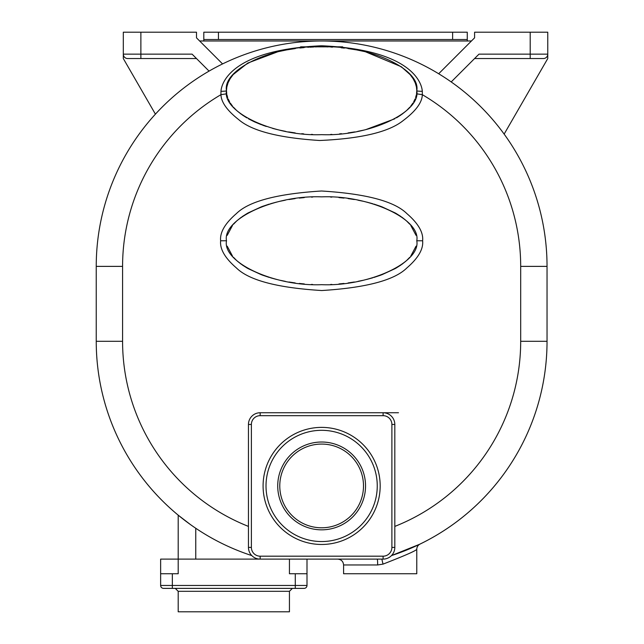 <?xml version="1.0" encoding="UTF-8"?>
<svg xmlns="http://www.w3.org/2000/svg" width="644" height="644" viewBox="0 0 644 644"><rect width="100%" height="100%" fill="white"/><g stroke="black" fill="none" stroke-linecap="round" stroke-linejoin="round"><path stroke-width="0.97" d="M203.81 40.983L203.81 39.517L467.262 39.517L467.262 40.983M452.627 39.517L452.627 32.2L467.262 32.2L467.262 39.517M452.627 32.2L203.81 32.2L203.81 39.517M179.909 516.56L178.195 515.16L178.195 573.748L172.342 573.748L172.342 588.383L304.073 588.383A2.93 2.93 0 0 0 306.995 585.452L160.638 585.452A2.93 2.93 0 0 0 163.56 588.383L172.342 588.383L163.56 588.383A2.93 2.93 0 0 1 160.638 585.452L160.638 559.113L383.108 559.113A11.713 11.713 0 0 0 394.812 547.4L394.812 424.452A11.713 11.713 0 0 0 383.108 412.748L398.475 412.748M391.463 555.595A225.4 225.4 0 0 0 547.038 341.288A225.4 225.4 0 0 1 419.711 544.236L391.463 555.595A225.4 225.4 0 0 0 547.038 341.288L547.038 266.383A225.4 225.4 0 0 0 321.638 40.983A225.4 225.4 0 0 0 96.238 266.383L96.238 341.288A225.4 225.4 0 0 0 251.804 555.595A225.4 225.4 0 0 1 96.238 341.288A225.4 225.4 0 0 0 178.195 515.16L190.439 524.57M419.437 544.413L420.065 544.059A5.852 5.852 45.8 0 0 416.773 549.324C415.847 550.805 404.609 555.74 383.059 564.112L383.277 564.039M381.924 559.113A5.852 0.443 -105.5 0 0 383.059 564.112L377.658 564.965A5.852 0.403 -90 0 0 377.255 559.113A5.852 0.403 90 0 1 377.658 564.965L343.59 564.965C343.244 561.407 341.288 559.459 337.738 559.113M306.995 559.113L340.177 559.113L306.995 559.113L306.995 573.748L289.438 573.748L289.438 559.113M191.429 525.279L191.743 525.496A225.4 225.4 0 0 1 190.149 524.369A225.4 225.4 0 0 0 191.743 525.496M192.604 526.108L195.76 528.265A225.4 225.4 0 0 1 192.604 526.108A225.4 225.4 0 0 0 195.76 528.265L195.76 559.113M195.486 528.088L192.701 526.172M190.061 524.297L188.869 523.435M187.718 522.598L187.098 522.131M186.591 521.761L185.367 520.835M184.884 520.465L183.991 519.78M182.437 518.573L180.272 516.85M394.812 526.406A199.052 199.052 0 0 0 520.69 341.288L520.69 266.383A199.052 199.052 0 0 0 422.327 94.676L416.539 93.799L416.773 90.748C421.023 69.021 368.706 44.871 321.638 46.835C274.561 44.871 222.244 69.021 226.495 90.748L226.728 93.799L220.94 94.676C221.23 102.203 227.091 110.47 238.522 119.478C251.554 130.869 278.602 137.872 319.657 140.497C361.236 138.653 389.129 131.964 403.337 120.452C415.799 111.066 422.126 102.477 422.327 94.676L422.303 91.303C421.683 81.289 409.206 49.644 321.598 45.772C234.054 49.669 221.6 81.273 220.964 91.303L220.94 94.676A199.052 199.052 0 0 0 122.577 266.383L122.577 341.288A199.052 199.052 0 0 0 248.455 526.406M422.625 240.767C423.511 232.476 418.254 223.42 406.863 213.599C394.361 201.25 365.913 193.723 321.517 191.002C277.178 193.772 248.793 201.306 236.372 213.623C225.006 223.436 219.757 232.484 220.642 240.767C219.757 249.059 225.014 258.123 236.412 267.944C248.906 280.285 277.355 287.82 321.75 290.533C366.09 287.771 394.474 280.229 406.895 267.912C418.262 258.099 423.511 249.051 422.625 240.767L416.773 240.767C421.023 219.041 368.706 194.899 321.638 196.863C274.561 194.899 222.244 219.041 226.495 240.767C222.244 262.494 274.561 286.636 321.638 284.68C368.706 286.636 421.023 262.494 416.773 240.767M226.905 94.789L227.662 97.59M228.161 98.918L229.602 101.865M230.294 103.032L232.524 106.131M233.353 107.105L236.453 110.301M237.314 111.074L241.403 114.342M242.16 114.882L246.821 117.868M248.495 118.826L254.259 121.748M254.469 121.845L261.553 124.791M262.519 125.153L266.278 126.457M272.589 128.373L277.596 129.669M279.343 130.08L285.582 131.376M288.641 131.931L295.177 132.922M301.762 133.686L303.718 133.872M311.366 134.395L312.662 134.459M330.605 134.459L331.902 134.395M339.589 133.863L341.513 133.686M348.098 132.922L354.659 131.923M357.702 131.376L363.924 130.08M365.671 129.669L394.836 118.786M396.519 117.828L401.107 114.882M401.864 114.342L405.953 111.082M406.815 110.301L409.922 107.105M410.743 106.123L412.973 103.032M413.673 101.865L415.106 98.918M415.605 97.59L416.37 94.789M220.964 91.303A5.852 0.564 180 0 0 226.495 90.748C222.244 112.467 274.561 136.617 321.638 134.652C368.706 136.617 421.023 112.467 416.773 90.748L416.724 92.076M416.765 90.224L416.459 87.173M416.386 86.795L415.267 82.963M415.195 82.786L413.207 78.842M413.086 78.649L410.212 74.728M410.091 74.583L401.421 66.831M401.22 66.686L365.43 51.77M364.866 51.633L356.929 49.966M356.478 49.886L347.905 48.541M344.339 48.107L341.127 47.769M332.546 47.125L330.774 47.036M327.619 46.923L327.047 46.907M323.715 46.843L323.103 46.843M320.197 46.843L319.593 46.843M316.228 46.907L315.584 46.923M313.709 46.988L309.643 47.189M308.548 47.254L307.832 47.302M304.153 47.584L299.83 48.002M295.363 48.541L286.709 49.902M286.435 49.95L278.401 51.633M277.838 51.761L247.827 63.04M247.658 63.136L233.2 74.559M233.056 74.728L230.182 78.649M230.069 78.834L228.089 82.746M227.992 82.987L226.881 86.811M226.809 87.181L226.503 90.208M383.108 415.67L383.108 412.748L260.16 412.748A11.713 11.713 0 0 0 248.455 424.452L248.455 547.4A11.713 11.713 0 0 0 260.16 559.113L260.16 556.183L383.108 556.183L383.108 559.113A11.713 11.713 0 0 0 394.812 547.4L391.89 547.4L391.89 424.452A8.783 8.783 0 0 0 383.108 415.67L260.16 415.67A8.783 8.783 0 0 0 251.377 424.452L251.377 547.4A8.783 8.783 0 0 0 260.16 556.183M416.773 549.324L416.773 573.748L343.59 573.748L343.59 564.965M321.638 541.548A55.617 55.617 0 0 0 377.255 485.93A55.617 55.617 0 0 0 321.638 430.313A55.617 55.617 0 0 0 266.012 485.93A55.617 55.617 0 0 0 321.638 541.548M321.638 442.017A43.913 43.913 0 0 0 277.725 485.93A43.913 43.913 0 0 0 321.638 529.835A43.913 43.913 0 0 0 365.542 485.93A43.913 43.913 0 0 0 321.638 442.017M321.638 444.07A41.86 41.86 0 0 0 279.778 485.93A41.86 41.86 0 0 0 321.638 527.79A41.86 41.86 0 0 0 363.498 485.93A41.86 41.86 0 0 0 321.638 444.07M416.048 235.358L410.735 225.376M409.761 224.225L406.815 221.214M405.72 220.224L401.872 217.173M401.099 216.626L395.899 213.325M395.36 213.019L381.731 206.732M381.087 206.491L373.939 204.092M372.755 203.737L366.669 202.087M362.741 201.17L357.951 200.187M354.313 199.527L348.09 198.594M343.993 198.086L338.969 197.595M331.837 197.112L330.573 197.056M312.694 197.056L311.43 197.112M304.298 197.595L299.283 198.086M295.177 198.594L288.923 199.535M285.292 200.187L280.494 201.178M276.598 202.087L270.512 203.737M269.313 204.092L262.124 206.507M261.512 206.74L247.884 213.027M247.36 213.333L242.168 216.626M241.395 217.173L237.539 220.24M236.453 221.214L233.506 224.225M232.532 225.376L227.219 235.358M227.219 246.177L232.532 256.159M233.506 257.31L236.453 260.321M237.556 261.311L241.395 264.362M242.168 264.909L247.368 268.21M247.908 268.516L261.536 274.803M262.18 275.044L269.329 277.443M270.512 277.797L276.598 279.448M280.526 280.365L285.316 281.356M288.955 282.008L295.177 282.941M299.283 283.449L304.298 283.94M311.43 284.423L312.694 284.487M330.573 284.487L331.837 284.423M338.969 283.94L343.993 283.449M348.09 282.941L354.345 282M357.975 281.348L362.773 280.357M366.669 279.448L372.763 277.797M373.955 277.443L381.087 275.044M381.755 274.795L395.384 268.508M395.915 268.202L401.099 264.909M401.872 264.362L405.728 261.303M406.815 260.321L409.761 257.31M410.735 256.159L416.048 246.177M199.632 40.983L471.448 40.983M474.588 58.548L543.375 58.548A4.387 4.387 0 0 0 547.762 54.152L547.762 32.2L474.588 32.2L474.588 37.843L438.677 73.754M543.375 58.548A4.387 4.387 0 0 0 547.762 54.152L547.762 58.548L504.139 134.105M451.194 81.941L478.975 54.152L530.205 54.152L530.205 32.2M222.566 63.917L196.492 37.843L196.492 32.2L140.875 32.2L140.875 54.152L123.31 54.152L123.31 58.548L155.413 114.149M196.492 58.548L140.875 58.548L140.875 54.152L192.105 54.152L209.059 71.106M127.705 58.548L140.875 58.548L127.705 58.548A4.387 4.387 0 0 1 123.31 54.152A4.387 4.387 0 0 0 127.705 58.548M140.875 32.2L123.31 32.2L123.31 54.152M306.995 585.452A2.93 2.93 0 0 1 304.073 588.383A2.93 2.93 0 0 0 306.995 585.452L306.995 573.748M160.638 573.748L172.342 573.748M178.195 591.313L289.438 591.313L289.438 611.8L178.195 611.8L178.195 591.313L175.273 588.383M300.619 46.835L342.648 46.835M218.445 39.517L218.445 32.2M178.195 515.16A225.4 225.4 0 0 1 96.238 341.288L122.577 341.288M520.69 266.383L547.038 266.383A225.4 225.4 0 0 0 321.638 40.983A225.4 225.4 0 0 0 96.238 266.383L122.577 266.383M520.69 341.288L547.038 341.288M422.303 91.303A5.852 0.564 0 0 1 416.773 90.748M383.108 556.183A8.783 8.783 0 0 0 391.89 547.4M321.638 427.383A58.548 58.548 0 0 0 263.09 485.93A58.548 58.548 0 0 0 321.638 544.47A58.548 58.548 0 0 0 380.177 485.93A58.548 58.548 0 0 0 321.638 427.383M251.377 547.4L248.455 547.4M251.377 424.452L248.455 424.452M260.16 415.67L260.16 412.748M391.89 424.452L394.812 424.452M220.642 240.767L226.495 240.767M547.762 54.152L530.205 54.152L530.205 58.548M295.29 588.383L295.29 573.748M289.438 591.313L292.36 588.383"/></g></svg>
